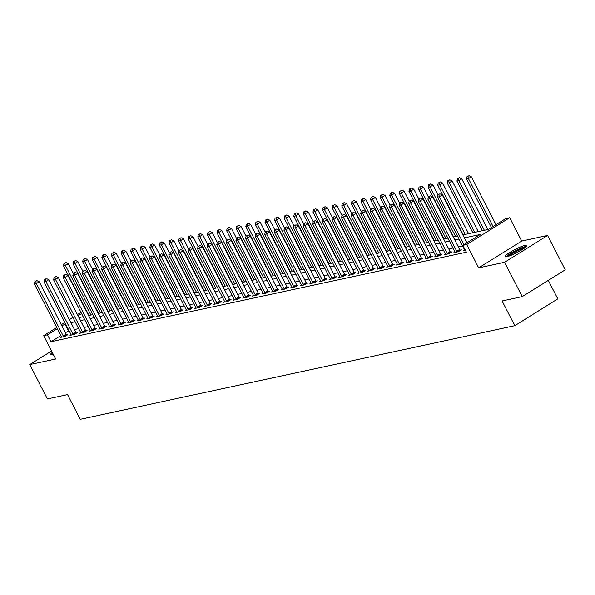 <?xml version="1.0" encoding="UTF-8"?>
<svg xmlns="http://www.w3.org/2000/svg" width="595" height="595" viewBox="0 0 595 595"><rect width="100%" height="100%" fill="white"/><g stroke="black" fill="none" stroke-linecap="round" stroke-linejoin="round"><path stroke-width="0.89" d="M524.991 245.415A12.183 1.822 -27.2 0 0 512.407 250.904A12.183 1.822 -27.2 0 0 505.096 256.638A12.183 1.822 -27.2 0 0 506.858 256.72A12.183 1.822 -27.2 0 0 519.45 251.239A12.183 1.822 -27.2 0 0 526.761 245.504A12.183 1.822 -27.2 0 0 524.991 245.415M52.293 352.456A12.183 1.822 -27.2 0 0 50.59 354.561A12.183 1.822 -27.2 0 0 52.36 354.65A12.183 1.822 -27.2 0 0 53.297 354.412M462.858 234.913L488.421 229.402L505.854 218.536L509.692 217.711L466.688 244.523L462.843 245.348L480.284 234.475L464.39 237.903M521.696 241.057L478.685 267.869L504.597 262.283L522.239 296.622L565.25 269.81L547.601 235.471L521.696 241.057L509.692 217.711M548.3 280.379L557.805 298.868L514.794 325.688L80.251 419.311L67.547 394.589L47.399 398.933L29.75 364.594L55.662 359.008L43.666 335.662L56.77 327.488M504.597 262.283L547.601 235.471M51.549 351.005L29.75 364.594M60.913 335.543L51.029 341.701L466.376 252.213L462.843 245.348M462.546 245.928L458.321 246.836M452.951 247.996L448.727 248.903M443.349 250.064L439.132 250.971M433.755 252.131L429.531 253.039M424.161 254.199L419.936 255.106M414.566 256.267L410.342 257.174M404.964 258.334L400.74 259.242M395.37 260.402L391.146 261.309M385.776 262.469L381.551 263.377M376.174 264.537L371.949 265.444M366.579 266.605L362.355 267.512M356.985 268.672L352.761 269.58M347.383 270.74L343.166 271.647M337.789 272.808L333.564 273.715M328.195 274.875L323.97 275.783M318.593 276.943L314.376 277.85M308.998 279.01L304.774 279.918M299.404 281.078L295.18 281.985M289.802 283.146L285.585 284.053M280.208 285.213L275.983 286.121M270.613 287.281L266.389 288.188M261.012 289.349L256.795 290.256M251.417 291.416L247.193 292.324M241.823 293.484L237.598 294.391M232.229 295.551L228.004 296.459M222.627 297.619L218.402 298.526M213.032 299.687L208.808 300.594M203.438 301.754L199.213 302.662M193.836 303.822L189.619 304.729M184.242 305.889L180.017 306.797M174.647 307.957L170.423 308.864M165.046 310.025L160.829 310.932M155.451 312.092L151.227 313M145.857 314.16L141.632 315.067M136.255 316.228L132.038 317.135M126.661 318.295L122.436 319.203M117.066 320.363L112.842 321.27M107.464 322.43L103.247 323.338M97.87 324.498L93.646 325.406M88.276 326.566L84.051 327.473M78.681 328.633L74.457 329.541M69.079 330.701L65.428 332.724M61.508 336.74L60.393 337.432L64.996 336.443L67.904 334.628L66.655 334.896M71.102 334.673L69.987 335.364L74.591 334.375L77.499 332.56L76.249 332.828M80.697 332.605L79.581 333.297L84.193 332.308L87.093 330.493L85.844 330.761M90.299 330.537L89.183 331.229L93.787 330.24L96.695 328.425L95.445 328.693M99.893 328.47L98.777 329.161L103.381 328.172L106.289 326.358L105.04 326.625M109.487 326.402L108.372 327.094L112.983 326.105L115.884 324.29L114.634 324.558M119.089 324.334L117.974 325.026L122.577 324.037L125.486 322.222L124.236 322.49M128.684 322.267L127.568 322.959L132.172 321.969L135.08 320.155L133.83 320.422M138.278 320.199L137.162 320.891L141.774 319.902L144.674 318.087L143.425 318.355M147.88 318.132L146.757 318.823L151.368 317.834L154.276 316.019L153.027 316.287M157.474 316.064L156.359 316.756L160.962 315.767L163.87 313.952L162.621 314.22M167.069 313.996L165.953 314.688L170.557 313.699L173.465 311.884L172.215 312.152M176.67 311.929L175.547 312.62L180.159 311.631L183.059 309.817L181.817 310.084M186.265 309.861L185.149 310.553L189.753 309.564L192.661 307.749L191.412 308.017M195.859 307.793L194.743 308.485L199.347 307.496L202.255 305.681L201.006 305.949M205.461 305.726L204.338 306.418L208.949 305.428L211.85 303.614L210.608 303.881M215.055 303.658L213.94 304.35L218.543 303.361L221.452 301.546L220.202 301.814M224.65 301.591L223.534 302.282L228.138 301.293L231.046 299.478L229.796 299.746M234.244 299.523L233.128 300.215L237.74 299.226L240.64 297.411L239.391 297.679M243.846 297.455L242.73 298.147L247.334 297.158L250.242 295.343L248.993 295.611M253.44 295.388L252.325 296.079L256.928 295.09L259.837 293.276L258.587 293.543M263.035 293.32L261.919 294.012L266.53 293.023L269.431 291.208L268.181 291.476M272.636 291.252L271.521 291.944L276.125 290.955L279.033 289.14L277.783 289.408M282.231 289.185L281.115 289.877L285.719 288.887L288.627 287.073L287.378 287.34M291.825 287.117L290.71 287.809L295.321 286.82L298.221 285.005L296.972 285.273M301.427 285.05L300.311 285.741L304.915 284.752L307.823 282.937L306.574 283.205M311.021 282.982L309.906 283.674L314.51 282.685L317.418 280.87L316.168 281.137M320.616 280.914L319.5 281.606L324.104 280.617L327.012 278.802L325.762 279.07M330.218 278.847L329.095 279.538L333.706 278.549L336.614 276.734L335.364 277.002M339.812 276.779L338.696 277.471L343.3 276.482L346.208 274.667L344.959 274.935M349.406 274.712L348.291 275.403L352.895 274.414L355.803 272.599L354.553 272.867M359.008 272.644L357.885 273.336L362.496 272.346L365.397 270.532L364.155 270.799M368.603 270.576L367.487 271.268L372.091 270.279L374.999 268.464L373.749 268.732M378.197 268.509L377.081 269.2L381.685 268.211L384.593 266.396L383.344 266.664M387.799 266.441L386.676 267.133L391.287 266.144L394.188 264.329L392.938 264.596M397.393 264.373L396.277 265.065L400.881 264.076L403.789 262.261L402.54 262.529M406.987 262.306L405.872 262.997L410.476 262.008L413.384 260.193L412.134 260.461M416.582 260.238L415.466 260.93L420.077 259.941L422.978 258.126L421.729 258.394M426.184 258.163L425.068 258.862L429.672 257.873L432.58 256.058L431.33 256.326M435.778 256.095L434.662 256.795L439.266 255.805L442.174 253.991L440.925 254.258M445.372 254.028L444.257 254.727L448.868 253.738L451.769 251.923L450.519 252.191M454.974 251.96L453.859 252.659L458.462 251.67L461.37 249.855L460.121 250.123M464.569 249.893L463.453 250.592L465.335 250.19M478.685 267.869L466.688 244.523M51.029 341.701L47.503 334.836L43.666 335.662M522.239 296.622L502.091 300.966L514.794 325.688M73.527 318.608L73.073 318.89L73.609 318.779M78.986 317.618L83.211 316.711M88.581 315.551L92.805 314.643M98.182 313.483L102.4 312.576M107.777 311.416L112.001 310.508M117.371 309.348L121.596 308.441M126.973 307.28L131.19 306.373M136.567 305.213L140.792 304.305M146.162 303.145L150.386 302.238M155.764 301.077L159.981 300.17M165.358 299.01L169.582 298.102M174.952 296.942L179.177 296.035M184.547 294.875L188.771 293.967M194.149 292.807L198.373 291.9M203.743 290.739L207.967 289.832M213.337 288.672L217.562 287.764M222.939 286.604L227.156 285.697M232.533 284.536L236.758 283.629M242.128 282.469L246.352 281.561M251.73 280.401L255.947 279.494M261.324 278.334L265.549 277.426M270.918 276.266L275.143 275.359M280.52 274.198L284.737 273.291M290.115 272.131L294.339 271.223M299.709 270.063L303.933 269.156M309.311 267.995L313.528 267.088M318.905 265.928L323.13 265.02M328.5 263.86L332.724 262.953M338.101 261.793L342.318 260.885M347.696 259.725L351.92 258.818M357.29 257.657L361.515 256.75M366.884 255.59L371.109 254.682M376.486 253.522L380.711 252.615M386.081 251.454L390.305 250.547M395.675 249.387L399.899 248.479M405.277 247.319L409.494 246.412M414.871 245.252L419.096 244.344M424.466 243.184L428.69 242.277M434.067 241.116L438.284 240.209M443.662 239.049L447.886 238.141M453.256 236.981L457.481 236.074M81.597 313.58L78.049 315.789M61.292 324.669L64.848 322.46M69.362 319.641L72.917 317.425M77.439 314.606L80.987 312.39M65.554 323.836L61.902 325.859M57.38 328.678L47.503 334.836M459.02 239.056L454.796 239.971M449.418 241.124L445.194 242.039M439.824 243.191L435.599 244.106M430.23 245.259L426.005 246.174M420.628 247.327L416.411 248.241M411.033 249.394L406.809 250.309M401.439 251.462L397.215 252.377M391.837 253.53L387.62 254.444M382.243 255.597L378.018 256.512M372.649 257.665L368.424 258.58M363.047 259.732L358.83 260.647M353.452 261.807L349.228 262.715M343.858 263.875L339.633 264.782M334.256 265.943L330.039 266.85M324.662 268.01L320.437 268.918M315.067 270.078L310.843 270.985M305.473 272.146L301.249 273.053M295.871 274.213L291.647 275.121M286.277 276.281L282.052 277.188M276.682 278.348L272.458 279.256M267.081 280.416L262.864 281.323M257.486 282.484L253.262 283.391M247.892 284.551L243.667 285.459M238.29 286.619L234.073 287.526M228.696 288.687L224.471 289.594M219.101 290.754L214.877 291.662M209.5 292.822L205.282 293.729M199.905 294.889L195.681 295.797M190.311 296.957L186.086 297.864M180.709 299.025L176.492 299.932M171.115 301.092L166.89 302M161.52 303.16L157.296 304.067M151.926 305.228L147.701 306.135M142.324 307.295L138.1 308.203M132.73 309.363L128.505 310.27M123.135 311.43L118.911 312.338M113.533 313.498L109.309 314.405M103.939 315.566L99.715 316.473M94.345 317.633L90.12 318.541M84.743 319.701L80.526 320.608M75.149 321.769L70.924 322.676M68.462 330.835L64.937 323.963M63.301 336.041L66.209 334.234L39.24 281.77L36.34 283.577L63.301 336.041A1.562 0.751 -121.9 0 0 63.62 336.547L63.747 336.711M35.715 281.375L36.875 280.654L34.949 281.539L35.715 281.375L36.34 283.577L34.421 283.993L61.382 336.458A1.562 0.751 -121.9 0 1 61.59 336.986L61.642 337.164M66.209 334.234A1.562 0.751 -121.9 0 0 66.528 334.732L66.923 335.245M39.24 281.77L36.875 280.654M34.949 281.539L34.421 283.993M73.311 273.388L68.306 263.652L65.398 265.459L63.479 265.876L88.967 315.469M90.886 315.053L65.398 265.459L64.773 263.258L65.941 262.536L64.773 263.258M63.479 265.876L64.007 263.421M65.941 262.536L68.306 263.652M72.895 333.974L75.803 332.166L48.842 279.702L45.934 281.509L72.895 333.974A1.562 0.751 -121.9 0 0 73.215 334.479L73.341 334.643M45.309 279.308L46.477 278.586L44.543 279.471L45.309 279.308L45.934 281.509L44.015 281.926L70.976 334.39A1.562 0.751 -121.9 0 1 71.184 334.918L71.236 335.097M75.803 332.166A1.562 0.751 -121.9 0 0 76.123 332.664L76.517 333.178M48.842 279.702L46.477 278.586M44.543 279.471L44.015 281.926M82.497 331.906L85.397 330.099L58.436 277.634L55.528 279.442L82.497 331.906A1.562 0.751 -121.9 0 0 82.809 332.412L82.943 332.575M54.911 277.24L56.071 276.519L54.138 277.404L54.911 277.24L55.528 279.442L53.609 279.858L80.57 332.322A1.562 0.751 -121.9 0 1 80.779 332.85L80.831 333.029M85.397 330.099A1.562 0.751 -121.9 0 0 85.717 330.597L86.111 331.11M58.436 277.634L56.071 276.519M54.138 277.404L53.609 279.858M92.091 329.838L94.999 328.031L68.031 275.567L65.13 277.374L92.091 329.838A1.562 0.751 -121.9 0 0 92.411 330.344L92.537 330.508M64.505 275.173L65.666 274.451L63.739 275.336L64.505 275.173L65.13 277.374L63.211 277.791L90.172 330.255A1.562 0.751 -121.9 0 1 90.38 330.783L90.433 330.961M94.999 328.031A1.562 0.751 -121.9 0 0 95.312 328.529L95.713 329.042M68.031 275.567L65.666 274.451M63.739 275.336L63.211 277.791M82.906 271.32L77.9 261.584L74.992 263.392L73.073 263.808L98.562 313.401M100.481 312.985L74.992 263.392L74.375 261.19L75.535 260.469L74.375 261.19M73.073 263.808L73.602 261.354M75.535 260.469L77.9 261.584M92.5 269.252L87.495 259.517L84.594 261.324L82.668 261.74L108.156 311.334M110.075 310.917L84.594 261.324L83.969 259.123L85.13 258.401L83.969 259.123M82.668 261.74L83.203 259.286M85.13 258.401L87.495 259.517M102.102 267.185L97.097 257.449L94.189 259.256L92.27 259.673L117.758 309.266M119.677 308.85L94.189 259.256L93.564 257.055L94.731 256.333L93.564 257.055M92.27 259.673L92.798 257.219M94.731 256.333L97.097 257.449M101.686 327.771L104.594 325.963L77.633 273.499L74.725 275.307L101.686 327.771A1.562 0.751 -121.9 0 0 102.005 328.276L102.132 328.44M74.1 273.105L75.267 272.384L73.334 273.269L74.1 273.105L74.725 275.307L72.806 275.723L99.767 328.187A1.562 0.751 -121.9 0 1 99.975 328.715L100.027 328.894M104.594 325.963A1.562 0.751 -121.9 0 0 104.913 326.462L105.308 326.975M77.633 273.499L75.267 272.384M73.334 273.269L72.806 275.723M111.696 265.117L106.691 255.381L103.783 257.189L101.864 257.605L127.352 307.199M129.271 306.782L103.783 257.189L103.166 254.987L104.326 254.266L103.166 254.987M101.864 257.605L102.392 255.151M104.326 254.266L106.691 255.381M52.635 354.583A10.539 1.577 152.8 0 1 53.081 353.988M52.866 353.571A12.101 1.807 -27.2 0 0 51.564 354.776M507.141 256.661A10.539 1.577 152.8 0 1 514.259 251.573A10.539 1.577 152.8 0 1 524.336 247.275A10.539 1.577 152.8 0 1 525.586 247.178M526.367 246.419A12.101 1.807 -27.2 0 0 525.504 246.553A12.101 1.807 -27.2 0 0 514.764 251.03A12.101 1.807 -27.2 0 0 506.062 256.854M524.106 248.331A9.758 1.458 -27.2 0 0 516.177 251.559A9.758 1.458 -27.2 0 0 508.933 256.125M111.28 325.703L114.188 323.896L87.227 271.432L84.319 273.239L111.28 325.703A1.562 0.751 -121.9 0 0 111.6 326.209L111.734 326.372M83.702 271.037L84.862 270.316L82.928 271.201L83.702 271.037L84.319 273.239L82.4 273.655L109.361 326.12A1.562 0.751 -121.9 0 1 109.569 326.648L109.621 326.826M114.188 323.896A1.562 0.751 -121.9 0 0 114.508 324.394L114.902 324.907M87.227 271.432L84.862 270.316M82.928 271.201L82.4 273.655M120.882 323.635L123.79 321.828L96.821 269.364L93.921 271.171L120.882 323.635A1.562 0.751 -121.9 0 0 121.202 324.141L121.328 324.305M93.296 268.97L94.456 268.248L92.53 269.133L93.296 268.97L93.921 271.171L91.994 271.588L118.963 324.052A1.562 0.751 -121.9 0 1 119.171 324.58L119.216 324.758M123.79 321.828A1.562 0.751 -121.9 0 0 124.102 322.326L124.504 322.84M96.821 269.364L94.456 268.248M92.53 269.133L91.994 271.588M130.476 321.568L133.384 319.76L106.423 267.296L103.515 269.104L130.476 321.568A1.562 0.751 -121.9 0 0 130.796 322.074L130.922 322.237M102.89 266.902L104.058 266.181L102.124 267.066L102.89 266.902L103.515 269.104L101.596 269.52L128.557 321.984A1.562 0.751 -121.9 0 1 128.765 322.512L128.817 322.691M133.384 319.76A1.562 0.751 -121.9 0 0 133.704 320.259L134.098 320.772M106.423 267.296L104.058 266.181M102.124 267.066L101.596 269.52M140.07 319.5L142.979 317.693L116.018 265.229L113.11 267.036L140.07 319.5A1.562 0.751 -121.9 0 0 140.39 320.006L140.524 320.17M112.492 264.834L113.652 264.113L111.719 264.998L112.492 264.834L113.11 267.036L111.191 267.453L138.152 319.917A1.562 0.751 -121.9 0 1 138.36 320.445L138.412 320.623M142.979 317.693A1.562 0.751 -121.9 0 0 143.298 318.191L143.692 318.704M116.018 265.229L113.652 264.113M111.719 264.998L111.191 267.453M149.672 317.433L152.573 315.625L125.612 263.161L122.704 264.968L149.672 317.433A1.562 0.751 -121.9 0 0 149.992 317.938L150.119 318.102M122.087 262.767L123.247 262.045L121.321 262.93L122.087 262.767L122.704 264.968L120.785 265.385L147.753 317.849A1.562 0.751 -121.9 0 1 147.962 318.377L148.006 318.556M152.573 315.625A1.562 0.751 -121.9 0 0 152.893 316.124L153.287 316.637M125.612 263.161L123.247 262.045M121.321 262.93L120.785 265.385M121.291 263.05L116.285 253.314L113.377 255.121L111.458 255.538L136.947 305.131M138.866 304.714L113.377 255.121L112.76 252.92L113.92 252.198L112.76 252.92M111.458 255.538L111.994 253.083M113.92 252.198L116.285 253.314M130.893 260.982L125.88 251.246L122.979 253.054L121.06 253.47L146.548 303.063M148.467 302.647L122.979 253.054L122.354 250.852L123.515 250.131L122.354 250.852M121.06 253.47L121.588 251.016M123.515 250.131L125.88 251.246M140.487 258.914L135.482 249.179L132.573 250.986L130.655 251.402L156.143 300.996M158.062 300.579L132.573 250.986L131.956 248.784L133.116 248.063L131.956 248.784M130.655 251.402L131.183 248.948M133.116 248.063L135.482 249.179M150.081 256.847L145.076 247.111L142.168 248.918L140.249 249.335L165.737 298.928M167.656 298.512L142.168 248.918L141.55 246.717L142.711 245.995L141.55 246.717M140.249 249.335L140.784 246.88M142.711 245.995L145.076 247.111M159.676 254.779L154.67 245.043L151.77 246.851L149.851 247.267L175.332 296.86M177.258 296.444L151.77 246.851L151.145 244.649L152.305 243.928L151.145 244.649M149.851 247.267L150.379 244.813M152.305 243.928L154.67 245.043M159.267 315.365L162.175 313.558L135.214 261.093L132.306 262.901L159.267 315.365A1.562 0.751 -121.9 0 0 159.586 315.871L159.713 316.034M131.681 260.699L132.849 259.978L130.915 260.863L131.681 260.699L132.306 262.901L130.387 263.317L157.348 315.781A1.562 0.751 -121.9 0 1 157.556 316.309L157.608 316.488M162.175 313.558A1.562 0.751 -121.9 0 0 162.494 314.056L162.889 314.569M135.214 261.093L132.849 259.978M130.915 260.863L130.387 263.317M169.278 252.711L164.272 242.976L161.364 244.783L159.445 245.2L184.933 294.793M186.852 294.376L161.364 244.783L160.739 242.582L161.907 241.86L160.739 242.582M159.445 245.2L159.973 242.745M161.907 241.86L164.272 242.976M168.861 313.297L171.769 311.49L144.808 259.026L141.9 260.833L168.861 313.297A1.562 0.751 -121.9 0 0 169.181 313.803L169.315 313.967M141.283 258.632L142.443 257.91L140.509 258.795L141.283 258.632L141.9 260.833L139.981 261.25L166.942 313.714A1.562 0.751 -121.9 0 1 167.15 314.242L167.202 314.42M171.769 311.49A1.562 0.751 -121.9 0 0 172.089 311.988L172.483 312.501M144.808 259.026L142.443 257.91M140.509 258.795L139.981 261.25M178.872 250.644L173.866 240.908L170.958 242.715L169.04 243.132L194.528 292.725M196.447 292.309L170.958 242.715L170.341 240.514L171.501 239.792L170.341 240.514M169.04 243.132L169.575 240.678M171.501 239.792L173.866 240.908M178.463 311.23L181.363 309.422L154.403 256.958L151.494 258.766L178.463 311.23A1.562 0.751 -121.9 0 0 178.783 311.735L178.909 311.899M150.877 256.564L152.037 255.843L150.111 256.728L150.877 256.564L151.494 258.766L149.576 259.182L176.544 311.646A1.562 0.751 -121.9 0 1 176.752 312.174L176.797 312.353M181.363 309.422A1.562 0.751 -121.9 0 0 181.683 309.921L182.077 310.434M154.403 256.958L152.037 255.843M150.111 256.728L149.576 259.182M188.466 248.576L183.461 238.84L180.56 240.648L178.641 241.064L204.122 290.658M206.049 290.241L180.56 240.648L179.935 238.446L181.096 237.725L179.935 238.446M178.641 241.064L179.169 238.61M181.096 237.725L183.461 238.84M188.057 309.162L190.965 307.355L163.997 254.891L161.096 256.698L188.057 309.162A1.562 0.751 -121.9 0 0 188.377 309.668L188.503 309.831M160.471 254.496L161.632 253.775L159.705 254.66L160.471 254.496L161.096 256.698L159.177 257.114L186.138 309.579A1.562 0.751 -121.9 0 1 186.347 310.107L186.399 310.285M190.965 307.355A1.562 0.751 -121.9 0 0 191.285 307.853L191.679 308.366M163.997 254.891L161.632 253.775M159.705 254.66L159.177 257.114M198.068 246.508L193.063 236.773L190.155 238.58L188.236 238.997L213.724 288.59M215.643 288.173L190.155 238.58L189.53 236.379L190.697 235.657L189.53 236.379M188.236 238.997L188.764 236.542M190.697 235.657L193.063 236.773M197.652 307.094L200.56 305.287L173.599 252.823L170.691 254.63L197.652 307.094A1.562 0.751 -121.9 0 0 197.971 307.6L198.098 307.764M170.066 252.429L171.234 251.707L169.3 252.592L170.066 252.429L170.691 254.63L168.772 255.047L195.733 307.511A1.562 0.751 -121.9 0 1 195.941 308.039L195.993 308.217M200.56 305.287A1.562 0.751 -121.9 0 0 200.879 305.785L201.274 306.299M173.599 252.823L171.234 251.707M169.3 252.592L168.772 255.047M207.662 244.441L202.657 234.705L199.749 236.513L197.83 236.929L223.318 286.522M225.237 286.106L199.749 236.513L199.132 234.311L200.292 233.59L199.132 234.311M197.83 236.929L198.358 234.475M200.292 233.59L202.657 234.705M207.253 305.027L210.154 303.219L183.193 250.755L180.285 252.563L207.253 305.027A1.562 0.751 -121.9 0 0 207.573 305.533L207.7 305.696M179.668 250.361L180.828 249.64L178.902 250.525L179.668 250.361L180.285 252.563L178.366 252.979L205.334 305.443A1.562 0.751 -121.9 0 1 205.543 305.971L205.587 306.15M210.154 303.219A1.562 0.751 -121.9 0 0 210.474 303.718L210.868 304.231M183.193 250.755L180.828 249.64M178.902 250.525L178.366 252.979M217.257 242.373L212.251 232.638L209.351 234.445L207.432 234.861L232.913 284.455M234.832 284.038L209.351 234.445L208.726 232.243L209.886 231.522L208.726 232.243M207.432 234.861L207.96 232.407M209.886 231.522L212.251 232.638M216.848 302.959L219.756 301.152L192.787 248.688L189.887 250.495L216.848 302.959A1.562 0.751 -121.9 0 0 217.168 303.465L217.294 303.629M189.262 248.293L190.422 247.572L188.496 248.457L189.262 248.293L189.887 250.495L187.968 250.912L214.929 303.376A1.562 0.751 -121.9 0 1 215.137 303.904L215.189 304.082M219.756 301.152A1.562 0.751 -121.9 0 0 220.076 301.65L220.47 302.163M192.787 248.688L190.422 247.572M188.496 248.457L187.968 250.912M226.442 300.892L229.35 299.084L202.389 246.62L199.481 248.427L226.442 300.892A1.562 0.751 -121.9 0 0 226.762 301.397L226.888 301.561M198.856 246.226L200.024 245.504L198.09 246.389L198.856 246.226L199.481 248.427L197.562 248.844L224.523 301.308A1.562 0.751 -121.9 0 1 224.732 301.836L224.784 302.015M229.35 299.084A1.562 0.751 -121.9 0 0 229.67 299.583L230.064 300.096M202.389 246.62L200.024 245.504M198.09 246.389L197.562 248.844M236.044 298.824L238.945 297.017L211.984 244.552L209.076 246.36L236.044 298.824A1.562 0.751 -121.9 0 0 236.356 299.33L236.49 299.493M208.458 244.158L209.618 243.437L207.692 244.322L208.458 244.158L209.076 246.36L207.157 246.776L234.125 299.24A1.562 0.751 -121.9 0 1 234.326 299.768L234.378 299.947M238.945 297.017A1.562 0.751 -121.9 0 0 239.264 297.515L239.659 298.028M211.984 244.552L209.618 243.437M207.692 244.322L207.157 246.776M245.638 296.756L248.546 294.949L221.578 242.485L218.677 244.292L245.638 296.756A1.562 0.751 -121.9 0 0 245.958 297.262L246.085 297.426M218.053 242.091L219.213 241.362L217.287 242.254L218.053 242.091L218.677 244.292L216.758 244.709L243.719 297.173A1.562 0.751 -121.9 0 1 243.928 297.701L243.98 297.879M248.546 294.949A1.562 0.751 -121.9 0 0 248.859 295.447L249.26 295.96M221.578 242.485L219.213 241.362M217.287 242.254L216.758 244.709M255.233 294.689L258.141 292.881L231.18 240.417L228.272 242.225L255.233 294.689A1.562 0.751 -121.9 0 0 255.553 295.194L255.679 295.358M227.647 240.023L228.815 239.294L226.881 240.187L227.647 240.023L228.272 242.225L226.353 242.641L253.314 295.105A1.562 0.751 -121.9 0 1 253.522 295.633L253.574 295.812M258.141 292.881A1.562 0.751 -121.9 0 0 258.461 293.38L258.855 293.893M231.18 240.417L228.815 239.294M226.881 240.187L226.353 242.641M264.834 292.621L267.735 290.814L240.774 238.35L237.866 240.157L264.834 292.621A1.562 0.751 -121.9 0 0 265.147 293.127L265.281 293.29M237.249 237.955L238.409 237.226L236.475 238.119L237.249 237.955L237.866 240.157L235.947 240.573L262.908 293.038A1.562 0.751 -121.9 0 1 263.116 293.566L263.168 293.744M267.735 290.814A1.562 0.751 -121.9 0 0 268.055 291.312L268.449 291.825M240.774 238.35L238.409 237.226M236.475 238.119L235.947 240.573M274.429 290.553L277.337 288.746L250.369 236.282L247.468 238.089L274.429 290.553A1.562 0.751 -121.9 0 0 274.749 291.059L274.875 291.223M246.843 235.888L248.003 235.159L246.077 236.051L246.843 235.888L247.468 238.089L245.549 238.506L272.51 290.97A1.562 0.751 -121.9 0 1 272.718 291.49L272.763 291.676M277.337 288.746A1.562 0.751 -121.9 0 0 277.649 289.244L278.051 289.758M250.369 236.282L248.003 235.159M246.077 236.051L245.549 238.506M284.023 288.486L286.931 286.678L259.97 234.214L257.062 236.022L284.023 288.486A1.562 0.751 -121.9 0 0 284.343 288.992L284.47 289.155M256.438 233.82L257.605 233.091L255.672 233.984L256.438 233.82L257.062 236.022L255.143 236.438L282.104 288.902A1.562 0.751 -121.9 0 1 282.313 289.423L282.365 289.609M286.931 286.678A1.562 0.751 -121.9 0 0 287.251 287.177L287.645 287.69M259.97 234.214L257.605 233.091M255.672 233.984L255.143 236.438M293.618 286.418L296.526 284.611L269.565 232.147L266.657 233.954L293.618 286.418A1.562 0.751 -121.9 0 0 293.937 286.924L294.071 287.088M266.039 231.753L267.2 231.024L265.266 231.916L266.039 231.753L266.657 233.954L264.738 234.371L291.699 286.835A1.562 0.751 -121.9 0 1 291.907 287.355L291.959 287.541M296.526 284.611A1.562 0.751 -121.9 0 0 296.846 285.109L297.24 285.615M269.565 232.147L267.2 231.024M265.266 231.916L264.738 234.371M303.219 284.351L306.12 282.543L279.159 230.079L276.259 231.886L303.219 284.351A1.562 0.751 -121.9 0 0 303.539 284.856L303.666 285.02M275.634 229.685L276.794 228.956L274.868 229.849L275.634 229.685L276.259 231.886L274.332 232.303L301.301 284.767A1.562 0.751 -121.9 0 1 301.509 285.288L301.553 285.474M306.12 282.543A1.562 0.751 -121.9 0 0 306.44 283.041L306.841 283.547M279.159 230.079L276.794 228.956M274.868 229.849L274.332 232.303M312.814 282.283L315.722 280.476L288.761 228.011L285.853 229.819L312.814 282.283A1.562 0.751 -121.9 0 0 313.134 282.789L313.26 282.952M285.228 227.617L286.396 226.888L284.462 227.781L285.228 227.617L285.853 229.819L283.934 230.235L310.895 282.699A1.562 0.751 -121.9 0 1 311.103 283.22L311.155 283.406M315.722 280.476A1.562 0.751 -121.9 0 0 316.042 280.974L316.436 281.48M288.761 228.011L286.396 226.888M284.462 227.781L283.934 230.235M322.408 280.215L325.316 278.408L298.355 225.944L295.447 227.751L322.408 280.215A1.562 0.751 -121.9 0 0 322.728 280.721L322.862 280.885M294.83 225.55L295.99 224.821L294.056 225.713L294.83 225.55L295.447 227.751L293.528 228.168L320.489 280.632A1.562 0.751 -121.9 0 1 320.698 281.152L320.75 281.338M325.316 278.408A1.562 0.751 -121.9 0 0 325.636 278.906L326.03 279.412M298.355 225.944L295.99 224.821M294.056 225.713L293.528 228.168M332.01 278.148L334.911 276.34L307.95 223.876L305.042 225.684L332.01 278.148A1.562 0.751 -121.9 0 0 332.33 278.653L332.456 278.817M304.424 223.482L305.585 222.753L303.658 223.646L304.424 223.482L305.042 225.684L303.123 226.1L330.091 278.564A1.562 0.751 -121.9 0 1 330.299 279.085L330.344 279.271M334.911 276.34A1.562 0.751 -121.9 0 0 335.23 276.839L335.625 277.344M307.95 223.876L305.585 222.753M303.658 223.646L303.123 226.1M341.604 276.08L344.512 274.273L317.551 221.809L314.643 223.616L341.604 276.08A1.562 0.751 -121.9 0 0 341.924 276.586L342.051 276.749M314.019 221.414L315.179 220.686L313.253 221.578L314.019 221.414L314.643 223.616L312.725 224.032L339.686 276.497A1.562 0.751 -121.9 0 1 339.894 277.017L339.946 277.203M344.512 274.273A1.562 0.751 -121.9 0 0 344.832 274.771L345.226 275.277M317.551 221.809L315.179 220.686M313.253 221.578L312.725 224.032M351.199 274.012L354.107 272.205L327.146 219.741L324.238 221.548L351.199 274.012A1.562 0.751 -121.9 0 0 351.519 274.518L351.652 274.682M323.62 219.347L324.781 218.618L322.847 219.51L323.62 219.347L324.238 221.548L322.319 221.965L349.28 274.429A1.562 0.751 -121.9 0 1 349.488 274.95L349.54 275.135M354.107 272.205A1.562 0.751 -121.9 0 0 354.427 272.703L354.821 273.209M327.146 219.741L324.781 218.618M322.847 219.51L322.319 221.965M360.801 271.945L363.701 270.137L336.74 217.673L333.832 219.481L360.801 271.945A1.562 0.751 -121.9 0 0 361.12 272.45L361.247 272.614M333.215 217.279L334.375 216.55L332.449 217.443L333.215 217.279L333.832 219.481L331.913 219.897L358.882 272.361A1.562 0.751 -121.9 0 1 359.09 272.882L359.135 273.068M363.701 270.137A1.562 0.751 -121.9 0 0 364.021 270.636L364.415 271.142M336.74 217.673L334.375 216.55M332.449 217.443L331.913 219.897M370.395 269.877L373.303 268.07L346.335 215.606L343.434 217.413L370.395 269.877A1.562 0.751 -121.9 0 0 370.715 270.383L370.841 270.546M342.809 215.212L343.97 214.483L342.043 215.375L342.809 215.212L343.434 217.413L341.515 217.829L368.476 270.294A1.562 0.751 -121.9 0 1 368.684 270.814L368.736 271M373.303 268.07A1.562 0.751 -121.9 0 0 373.623 268.568L374.017 269.074M346.335 215.606L343.97 214.483M342.043 215.375L341.515 217.829M379.989 267.81L382.897 266.002L355.936 213.538L353.028 215.345L379.989 267.81A1.562 0.751 -121.9 0 0 380.309 268.315L380.436 268.479M352.404 213.144L353.571 212.415L351.638 213.308L352.404 213.144L353.028 215.345L351.11 215.762L378.07 268.226A1.562 0.751 -121.9 0 1 378.279 268.747L378.331 268.933M382.897 266.002A1.562 0.751 -121.9 0 0 383.217 266.5L383.611 267.006M355.936 213.538L353.571 212.415M351.638 213.308L351.11 215.762M226.859 240.306L221.853 230.57L218.945 232.377L217.026 232.794L242.515 282.387M244.433 281.971L218.945 232.377L218.32 230.176L219.488 229.454L218.32 230.176M217.026 232.794L217.554 230.339M219.488 229.454L221.853 230.57M236.453 238.238L231.448 228.502L228.539 230.31L226.621 230.726L252.109 280.319M254.028 279.903L228.539 230.31L227.922 228.108L229.082 227.387L227.922 228.108M226.621 230.726L227.149 228.272M229.082 227.387L231.448 228.502M246.047 236.17L241.042 226.435L238.141 228.242L236.215 228.659L261.703 278.252M263.622 277.835L238.141 228.242L237.517 226.041L238.677 225.319L237.517 226.041M236.215 228.659L236.75 226.204M238.677 225.319L241.042 226.435M255.649 234.103L250.644 224.367L247.736 226.174L245.817 226.591L271.305 276.184M273.224 275.768L247.736 226.174L247.111 223.973L248.279 223.251L247.111 223.973M245.817 226.591L246.345 224.137M248.279 223.251L250.644 224.367M265.244 232.035L260.238 222.299L257.33 224.107L255.411 224.523L280.899 274.117M282.818 273.7L257.33 224.107L256.713 221.905L257.873 221.184L256.713 221.905M255.411 224.523L255.939 222.069M257.873 221.184L260.238 222.299M274.838 229.968L269.833 220.232L266.924 222.039L265.006 222.456L290.494 272.049M292.413 271.632L266.924 222.039L266.307 219.838L267.467 219.116L266.307 219.838M265.006 222.456L265.541 220.001M267.467 219.116L269.833 220.232M284.44 227.9L279.434 218.164L276.526 219.971L274.607 220.388L300.096 269.981M302.015 269.565L276.526 219.971L275.901 217.77L277.069 217.041L275.901 217.77M274.607 220.388L275.135 217.934M277.069 217.041L279.434 218.164M294.034 225.832L289.029 216.097L286.121 217.904L284.202 218.32L309.69 267.914M311.609 267.497L286.121 217.904L285.503 215.702L286.664 214.974L285.503 215.702M284.202 218.32L284.73 215.866M286.664 214.974L289.029 216.097M303.629 223.765L298.623 214.029L295.715 215.836L293.796 216.253L319.284 265.846M321.203 265.43L295.715 215.836L295.098 213.635L296.258 212.906L295.098 213.635M293.796 216.253L294.332 213.798M296.258 212.906L298.623 214.029M313.223 221.697L308.217 211.961L305.317 213.769L303.398 214.185L328.886 263.778M330.805 263.362L305.317 213.769L304.692 211.567L305.852 210.838L304.692 211.567M303.398 214.185L303.926 211.731M305.852 210.838L308.217 211.961M322.825 219.629L317.819 209.894L314.911 211.701L312.992 212.118L338.481 261.711M340.399 261.294L314.911 211.701L314.286 209.5L315.454 208.771L314.286 209.5M312.992 212.118L313.52 209.663M315.454 208.771L317.819 209.894M332.419 217.562L327.414 207.826L324.506 209.633L322.587 210.05L348.075 259.643M349.994 259.227L324.506 209.633L323.888 207.432L325.049 206.703L323.888 207.432M322.587 210.05L323.122 207.596M325.049 206.703L327.414 207.826M342.013 215.494L337.008 205.758L334.107 207.566L332.188 207.982L357.669 257.575M359.596 257.159L334.107 207.566L333.483 205.364L334.643 204.635L333.483 205.364M332.188 207.982L332.717 205.528M334.643 204.635L337.008 205.758M351.615 213.427L346.61 203.691L343.702 205.498L341.783 205.915L367.271 255.508M369.19 255.091L343.702 205.498L343.077 203.297L344.245 202.568L343.077 203.297M341.783 205.915L342.311 203.46M344.245 202.568L346.61 203.691M361.21 211.359L356.204 201.623L353.296 203.43L351.377 203.847L376.866 253.44M378.784 253.024L353.296 203.43L352.679 201.229L353.839 200.5L352.679 201.229M351.377 203.847L351.913 201.393M353.839 200.5L356.204 201.623M370.804 209.291L365.799 199.556L362.898 201.363L360.979 201.779L386.46 251.373M388.379 250.956L362.898 201.363L362.273 199.161L363.433 198.433L362.273 199.161M360.979 201.779L361.507 199.325M363.433 198.433L365.799 199.556M380.406 207.224L375.4 197.488L372.492 199.295L370.573 199.712L396.062 249.305M397.981 248.888L372.492 199.295L371.868 197.094L373.035 196.365L371.868 197.094M370.573 199.712L371.101 197.257M373.035 196.365L375.4 197.488M390 205.156L384.995 195.42L382.087 197.228L380.168 197.644L405.656 247.237M407.575 246.821L382.087 197.228L381.469 195.026L382.63 194.297L381.469 195.026M380.168 197.644L380.696 195.19M382.63 194.297L384.995 195.42M389.591 265.742L392.492 263.935L365.531 211.47L362.623 213.278L389.591 265.742A1.562 0.751 -121.9 0 0 389.904 266.248L390.037 266.411M362.005 211.076L363.166 210.347L361.239 211.24L362.005 211.076L362.623 213.278L360.704 213.694L387.672 266.158A1.562 0.751 -121.9 0 1 387.88 266.679L387.925 266.865M392.492 263.935A1.562 0.751 -121.9 0 0 392.812 264.433L393.206 264.939M365.531 211.47L363.166 210.347M361.239 211.24L360.704 213.694M399.595 203.088L394.589 193.353L391.688 195.16L389.77 195.576L415.251 245.17M417.169 244.753L391.688 195.16L391.064 192.959L392.224 192.23L391.064 192.959M389.77 195.576L390.298 193.122M392.224 192.23L394.589 193.353M399.186 263.674L402.094 261.867L375.125 209.403L372.225 211.21L399.186 263.674A1.562 0.751 -121.9 0 0 399.505 264.18L399.632 264.344M371.6 209.009L372.76 208.28L370.834 209.172L371.6 209.009L372.225 211.21L370.306 211.627L397.267 264.091A1.562 0.751 -121.9 0 1 397.475 264.611L397.527 264.797M402.094 261.867A1.562 0.751 -121.9 0 0 402.413 262.365L402.808 262.871M375.125 209.403L372.76 208.28M370.834 209.172L370.306 211.627M409.196 201.021L404.191 191.285L401.283 193.092L399.364 193.509L424.852 243.102M426.771 242.686L401.283 193.092L400.658 190.891L401.826 190.162L400.658 190.891M399.364 193.509L399.892 191.054M401.826 190.162L404.191 191.285M408.78 261.607L411.688 259.799L384.727 207.335L381.819 209.142L408.78 261.607A1.562 0.751 -121.9 0 0 409.1 262.112L409.226 262.276M381.194 206.941L382.362 206.212L380.428 207.105L381.194 206.941L381.819 209.142L379.9 209.559L406.861 262.023A1.562 0.751 -121.9 0 1 407.069 262.544L407.121 262.73M411.688 259.799A1.562 0.751 -121.9 0 0 412.008 260.298L412.402 260.803M384.727 207.335L382.362 206.212M380.428 207.105L379.9 209.559M418.791 198.953L413.785 189.217L410.877 191.025L408.958 191.441L434.447 241.035M436.366 240.618L410.877 191.025L410.26 188.823L411.42 188.094L410.26 188.823M408.958 191.441L409.486 188.987M411.42 188.094L413.785 189.217M418.382 259.539L421.282 257.732L394.321 205.268L391.413 207.075L418.382 259.539A1.562 0.751 -121.9 0 0 418.694 260.045L418.828 260.208M390.796 204.873L391.956 204.145L390.022 205.037L390.796 204.873L391.413 207.075L389.494 207.491L416.455 259.955A1.562 0.751 -121.9 0 1 416.664 260.476L416.716 260.662M421.282 257.732A1.562 0.751 -121.9 0 0 421.602 258.23L421.996 258.736M394.321 205.268L391.956 204.145M390.022 205.037L389.494 207.491M428.385 196.886L423.38 187.15L420.479 188.957L418.553 189.374L444.041 238.967M445.96 238.55L420.479 188.957L419.854 186.756L421.015 186.027L419.854 186.756M418.553 189.374L419.088 186.919M421.015 186.027L423.38 187.15M427.976 257.471L430.884 255.664L403.916 203.2L401.015 205.007L427.976 257.471A1.562 0.751 -121.9 0 0 428.296 257.977L428.422 258.141M400.39 202.806L401.551 202.077L399.624 202.969L400.39 202.806L401.015 205.007L399.096 205.424L426.057 257.888A1.562 0.751 -121.9 0 1 426.265 258.409L426.318 258.594M430.884 255.664A1.562 0.751 -121.9 0 0 431.197 256.162L431.598 256.668M403.916 203.2L401.551 202.077M399.624 202.969L399.096 205.424M437.987 194.818L432.981 185.082L430.073 186.889L428.155 187.306L453.643 236.899M455.562 236.483L430.073 186.889L429.449 184.688L430.616 183.959L429.449 184.688M428.155 187.306L428.683 184.852M430.616 183.959L432.981 185.082M437.57 255.404L440.478 253.596L413.518 201.132L410.61 202.94L437.57 255.404A1.562 0.751 -121.9 0 0 437.89 255.91L438.017 256.073M409.985 200.738L411.152 200.009L409.219 200.902L409.985 200.738L410.61 202.94L408.691 203.356L435.652 255.82A1.562 0.751 -121.9 0 1 435.86 256.341L435.912 256.527M440.478 253.596A1.562 0.751 -121.9 0 0 440.798 254.095L441.193 254.601M413.518 201.132L411.152 200.009M409.219 200.902L408.691 203.356M468.607 233.671L442.576 183.015L439.668 184.822L437.749 185.238L463.237 234.832M465.156 234.415L439.668 184.822L439.051 182.62L440.211 181.892L439.051 182.62M437.749 185.238L438.277 182.784M440.211 181.892L442.576 183.015M447.165 253.336L450.073 251.529L423.112 199.065L420.204 200.872L447.165 253.336A1.562 0.751 -121.9 0 0 447.485 253.842L447.619 254.005M419.587 198.671L420.747 197.942L418.813 198.834L419.587 198.671L420.204 200.872L418.285 201.288L445.246 253.753A1.562 0.751 -121.9 0 1 445.454 254.273L445.506 254.459M450.073 251.529A1.562 0.751 -121.9 0 0 450.393 252.027L450.787 252.533M423.112 199.065L420.747 197.942M418.813 198.834L418.285 201.288M478.209 231.604L452.17 180.947L449.262 182.754L447.343 183.171L472.832 232.764M474.751 232.347L449.262 182.754L448.645 180.553L449.805 179.824L448.645 180.553M447.343 183.171L447.879 180.716M449.805 179.824L452.17 180.947M456.767 251.268L459.675 249.461L432.706 196.997L429.806 198.804L456.767 251.268A1.562 0.751 -121.9 0 0 457.086 251.774L457.213 251.938M429.181 196.603L430.341 195.874L428.415 196.767L429.181 196.603L429.806 198.804L427.879 199.221L454.848 251.685A1.562 0.751 -121.9 0 1 455.056 252.206L455.101 252.392M459.675 249.461A1.562 0.751 -121.9 0 0 459.987 249.959L460.389 250.465M432.706 196.997L430.341 195.874M428.415 196.767L427.879 199.221M487.803 229.536L461.765 178.879L458.864 180.687L456.945 181.103L482.433 230.696M484.352 230.28L458.864 180.687L458.239 178.485L459.399 177.756L458.239 178.485M456.945 181.103L457.473 178.649M459.399 177.756L461.765 178.879M466.911 242.812L442.308 194.929L439.4 196.737L464.011 244.627M438.775 194.535L439.943 193.806L438.009 194.699L438.775 194.535L439.4 196.737L437.481 197.153L464.442 249.617A1.562 0.751 -121.9 0 1 464.65 250.138L464.702 250.324M442.308 194.929L439.943 193.806M438.009 194.699L437.481 197.153M495.977 224.694L471.366 176.812L468.458 178.619L466.539 179.036L491.455 227.513M493.069 226.509L468.458 178.619L467.841 176.417L469.001 175.689L467.841 176.417M466.539 179.036L467.068 176.581M469.001 175.689L471.366 176.812M63.62 336.547L66.528 334.732M73.215 334.479L76.123 332.664M82.809 332.412L85.717 330.597M92.411 330.344L95.312 328.529M102.005 328.276L104.913 326.462M111.6 326.209L114.508 324.394M121.202 324.141L124.102 322.326M130.796 322.074L133.704 320.259M140.39 320.006L143.298 318.191M149.992 317.938L152.893 316.124M159.586 315.871L162.494 314.056M169.181 313.803L172.089 311.988M178.783 311.735L181.683 309.921M188.377 309.668L191.285 307.853M197.971 307.6L200.879 305.785M207.573 305.533L210.474 303.718M217.168 303.465L220.076 301.65M226.762 301.397L229.67 299.583M236.356 299.33L239.264 297.515M245.958 297.262L248.859 295.447M255.553 295.194L258.461 293.38M265.147 293.127L268.055 291.312M274.749 291.059L277.649 289.244M284.343 288.992L287.251 287.177M293.937 286.924L296.846 285.109M303.539 284.856L306.44 283.041M313.134 282.789L316.042 280.974M322.728 280.721L325.636 278.906M332.33 278.653L335.23 276.839M341.924 276.586L344.832 274.771M351.519 274.518L354.427 272.703M361.12 272.45L364.021 270.636M370.715 270.383L373.623 268.568M380.309 268.315L383.217 266.5M389.904 266.248L392.812 264.433M399.505 264.18L402.413 262.365M409.1 262.112L412.008 260.298M418.694 260.045L421.602 258.23M428.296 257.977L431.197 256.162M437.89 255.91L440.798 254.095M447.485 253.842L450.393 252.027M457.086 251.774L459.987 249.959"/></g></svg>
